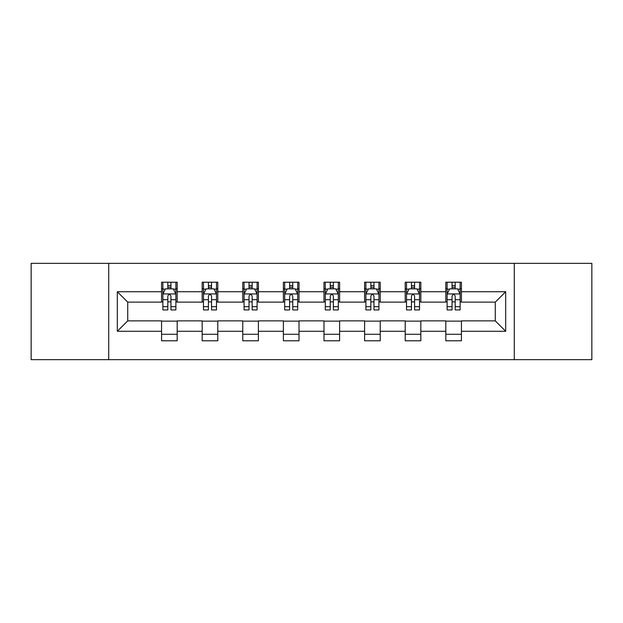 <?xml version="1.0" encoding="UTF-8"?>
<svg xmlns="http://www.w3.org/2000/svg" width="623" height="623" viewBox="0 0 623 623"><rect width="100%" height="100%" fill="white"/><g stroke="black" fill="none" stroke-linecap="round" stroke-linejoin="round"><path stroke-width="0.93" d="M514.279 359.658L591.85 359.658L591.85 263.342L514.279 263.342L514.279 359.658L108.721 359.658L108.721 263.342L31.15 263.342L31.15 359.658L108.721 359.658M514.279 263.342L108.721 263.342M461.433 291.72L461.433 282.219L445.819 282.219L445.819 291.72L420.829 291.72L420.829 282.219L405.207 282.219L405.207 291.72L380.225 291.72L380.225 282.219L364.603 282.219L364.603 291.72L339.613 291.72L339.613 282.219L323.991 282.219L323.991 291.72L299.009 291.72L299.009 282.219L283.387 282.219L283.387 291.72L258.397 291.72L258.397 282.219L242.775 282.219L242.775 291.72L217.793 291.72L217.793 282.219L202.171 282.219L202.171 291.72L177.181 291.72L177.181 282.219L161.567 282.219L161.567 291.72L117.311 291.72L117.311 331.28L127.723 320.868L161.567 320.868L161.567 340.781L177.181 340.781L177.181 320.868L202.171 320.868L202.171 340.781L217.793 340.781L217.793 320.868L242.775 320.868L242.775 340.781L258.397 340.781L258.397 320.868L283.387 320.868L283.387 340.781L299.009 340.781L299.009 320.868L323.991 320.868L323.991 340.781L339.613 340.781L339.613 320.868L364.603 320.868L364.603 340.781L380.225 340.781L380.225 320.868L405.207 320.868L405.207 340.781L420.829 340.781L420.829 320.868L445.819 320.868L445.819 340.781L461.433 340.781L461.433 320.868L495.277 320.868L495.277 302.132L461.433 302.132L461.433 291.72L505.689 291.72L505.689 331.28L461.433 331.28M445.819 331.28L420.829 331.28M405.207 331.28L380.225 331.28M364.603 331.28L339.613 331.28M323.991 331.28L299.009 331.28M283.387 331.28L258.397 331.28M242.775 331.28L217.793 331.28M202.171 331.28L177.181 331.28M161.567 331.28L117.311 331.28M445.819 291.72L445.819 302.132L420.829 302.132L420.829 291.72M405.207 291.72L405.207 302.132L380.225 302.132L380.225 291.72M364.603 291.72L364.603 302.132L339.613 302.132L339.613 291.72M323.991 291.72L323.991 302.132L299.009 302.132L299.009 291.72M283.387 291.72L283.387 302.132L258.397 302.132L258.397 291.72M242.775 291.72L242.775 302.132L217.793 302.132L217.793 291.72M202.171 291.72L202.171 302.132L177.181 302.132L177.181 291.72M161.567 291.72L161.567 302.132L127.723 302.132L117.311 291.72M127.723 302.132L127.723 320.868M505.689 331.28L495.277 320.868M495.277 302.132L505.689 291.72M161.567 288.722L162.868 288.722M167.813 288.722L170.936 288.722M175.881 288.722L177.181 288.722M161.567 301.867L162.868 301.867M167.813 301.867L170.936 301.867M175.881 301.867L177.181 301.867M161.567 321.133L177.181 321.133M161.567 334.278L177.181 334.278M202.171 321.133L217.793 321.133M202.171 334.278L217.793 334.278M202.171 288.722L203.472 288.722M208.417 288.722L211.54 288.722M216.485 288.722L217.793 288.722M202.171 301.867L203.472 301.867M208.417 301.867L211.54 301.867M216.485 301.867L217.793 301.867M242.775 321.133L258.397 321.133M242.775 334.278L258.397 334.278M242.775 288.722L244.084 288.722M249.029 288.722L252.151 288.722M257.097 288.722L258.397 288.722M242.775 301.867L244.084 301.867M249.029 301.867L252.151 301.867M257.097 301.867L258.397 301.867M283.387 321.133L299.009 321.133M283.387 334.278L299.009 334.278M283.387 288.722L284.688 288.722M289.633 288.722L292.755 288.722M297.701 288.722L299.009 288.722M283.387 301.867L284.688 301.867M289.633 301.867L292.755 301.867M297.701 301.867L299.009 301.867M323.991 321.133L339.613 321.133M323.991 334.278L339.613 334.278M323.991 288.722L325.299 288.722M330.245 288.722L333.367 288.722M338.312 288.722L339.613 288.722M323.991 301.867L325.299 301.867M330.245 301.867L333.367 301.867M338.312 301.867L339.613 301.867M364.603 321.133L380.225 321.133M364.603 334.278L380.225 334.278M364.603 288.722L365.903 288.722M370.849 288.722L373.971 288.722M378.916 288.722L380.225 288.722M364.603 301.867L365.903 301.867M370.849 301.867L373.971 301.867M378.916 301.867L380.225 301.867M405.207 321.133L420.829 321.133M405.207 334.278L420.829 334.278M405.207 288.722L406.515 288.722M411.46 288.722L414.583 288.722M419.528 288.722L420.829 288.722M405.207 301.867L406.515 301.867M411.46 301.867L414.583 301.867M419.528 301.867L420.829 301.867M445.819 321.133L461.433 321.133M445.819 334.278L461.433 334.278M445.819 288.722L447.119 288.722M452.064 288.722L455.187 288.722M460.132 288.722L461.433 288.722M445.819 301.867L447.119 301.867M452.064 301.867L455.187 301.867M460.132 301.867L461.433 301.867M170.936 285.599L167.813 285.599M175.881 306.672L170.936 306.672L170.936 309.935L175.881 309.935L175.881 294.056L173.28 288.854L165.469 288.854L162.868 294.056L162.868 309.935L167.813 309.935L167.813 306.672L162.868 306.672M162.868 294.056L162.868 282.219M175.881 294.056L175.881 282.219M167.813 288.854L167.813 282.219M170.936 282.219L170.936 288.854M170.936 306.672L170.936 296.011C169.892 294.009 168.856 294.009 167.813 296.011L167.813 306.672M211.54 285.599L208.417 285.599M216.485 306.672L211.54 306.672L211.54 309.935L216.485 309.935L216.485 294.056L213.884 288.854L206.073 288.854L203.472 294.056L203.472 309.935L208.417 309.935L208.417 306.672L203.472 306.672M203.472 294.056L203.472 282.219M216.485 294.056L216.485 282.219M208.417 288.854L208.417 282.219M211.54 282.219L211.54 288.854M211.54 306.672L211.54 296.011C210.504 294.009 209.46 294.009 208.417 296.011L208.417 306.672M252.151 285.599L249.029 285.599M257.097 306.672L252.151 306.672L252.151 309.935L257.097 309.935L257.097 294.056L254.496 288.854L246.685 288.854L244.084 294.056L244.084 309.935L249.029 309.935L249.029 306.672L244.084 306.672M244.084 294.056L244.084 282.219M257.097 294.056L257.097 282.219M249.029 288.854L249.029 282.219M252.151 282.219L252.151 288.854M252.151 306.672L252.151 296.011C251.108 294.009 250.072 294.009 249.029 296.011L249.029 306.672M292.755 285.599L289.633 285.599M297.701 306.672L292.755 306.672L292.755 309.935L297.701 309.935L297.701 294.056L295.1 288.854L287.289 288.854L284.688 294.056L284.688 309.935L289.633 309.935L289.633 306.672L284.688 306.672M284.688 294.056L284.688 282.219M297.701 294.056L297.701 282.219M289.633 288.854L289.633 282.219M292.755 282.219L292.755 288.854M292.755 306.672L292.755 296.011C291.72 294.009 290.676 294.009 289.633 296.011L289.633 306.672M333.367 285.599L330.245 285.599M338.312 306.672L333.367 306.672L333.367 309.935L338.312 309.935L338.312 294.056L335.711 288.854L327.9 288.854L325.299 294.056L325.299 309.935L330.245 309.935L330.245 306.672L325.299 306.672M325.299 294.056L325.299 282.219M338.312 294.056L338.312 282.219M330.245 288.854L330.245 282.219M333.367 282.219L333.367 288.854M333.367 306.672L333.367 296.011C332.324 294.009 331.288 294.009 330.245 296.011L330.245 306.672M373.971 285.599L370.849 285.599M378.916 306.672L373.971 306.672L373.971 309.935L378.916 309.935L378.916 294.056L376.315 288.854L368.505 288.854L365.903 294.056L365.903 309.935L370.849 309.935L370.849 306.672L365.903 306.672M365.903 294.056L365.903 282.219M378.916 294.056L378.916 282.219M370.849 288.854L370.849 282.219M373.971 282.219L373.971 288.854M373.971 306.672L373.971 296.011C372.936 294.009 371.892 294.009 370.849 296.011L370.849 306.672M414.583 285.599L411.46 285.599M419.528 306.672L414.583 306.672L414.583 309.935L419.528 309.935L419.528 294.056L416.927 288.854L409.116 288.854L406.515 294.056L406.515 309.935L411.46 309.935L411.46 306.672L406.515 306.672M406.515 294.056L406.515 282.219M419.528 294.056L419.528 282.219M411.46 288.854L411.46 282.219M414.583 282.219L414.583 288.854M414.583 306.672L414.583 296.011C413.54 294.009 412.504 294.009 411.46 296.011L411.46 306.672M455.187 285.599L452.064 285.599M460.132 306.672L455.187 306.672L455.187 309.935L460.132 309.935L460.132 294.056L457.531 288.854L449.72 288.854L447.119 294.056L447.119 309.935L452.064 309.935L452.064 306.672L447.119 306.672M447.119 294.056L447.119 282.219M460.132 294.056L460.132 282.219M452.064 288.854L452.064 282.219M455.187 282.219L455.187 288.854M455.187 306.672L455.187 296.011C454.151 294.009 453.108 294.009 452.064 296.011L452.064 306.672M175.818 293.931L162.93 293.931M162.868 289.165L165.313 289.165M173.435 289.165L175.881 289.165M167.813 299.694L162.868 299.694M175.881 299.694L170.936 299.694M170.936 287.258L167.813 287.258M216.422 293.931L203.534 293.931M203.472 289.165L205.917 289.165M214.039 289.165L216.485 289.165M208.417 299.694L203.472 299.694M216.485 299.694L211.54 299.694M211.54 287.258L208.417 287.258M257.034 293.931L244.146 293.931M244.084 289.165L246.529 289.165M254.651 289.165L257.097 289.165M249.029 299.694L244.084 299.694M257.097 299.694L252.151 299.694M252.151 287.258L249.029 287.258M297.638 293.931L284.75 293.931M284.688 289.165L287.133 289.165M295.255 289.165L297.701 289.165M289.633 299.694L284.688 299.694M297.701 299.694L292.755 299.694M292.755 287.258L289.633 287.258M338.25 293.931L325.362 293.931M325.299 289.165L327.745 289.165M335.867 289.165L338.312 289.165M330.245 299.694L325.299 299.694M338.312 299.694L333.367 299.694M333.367 287.258L330.245 287.258M378.854 293.931L365.966 293.931M365.903 289.165L368.349 289.165M376.471 289.165L378.916 289.165M370.849 299.694L365.903 299.694M378.916 299.694L373.971 299.694M373.971 287.258L370.849 287.258M419.466 293.931L406.578 293.931M406.515 289.165L408.961 289.165M417.083 289.165L419.528 289.165M411.46 299.694L406.515 299.694M419.528 299.694L414.583 299.694M414.583 287.258L411.46 287.258M460.07 293.931L447.182 293.931M447.119 289.165L449.565 289.165M457.687 289.165L460.132 289.165M452.064 299.694L447.119 299.694M460.132 299.694L455.187 299.694M455.187 287.258L452.064 287.258"/></g></svg>
